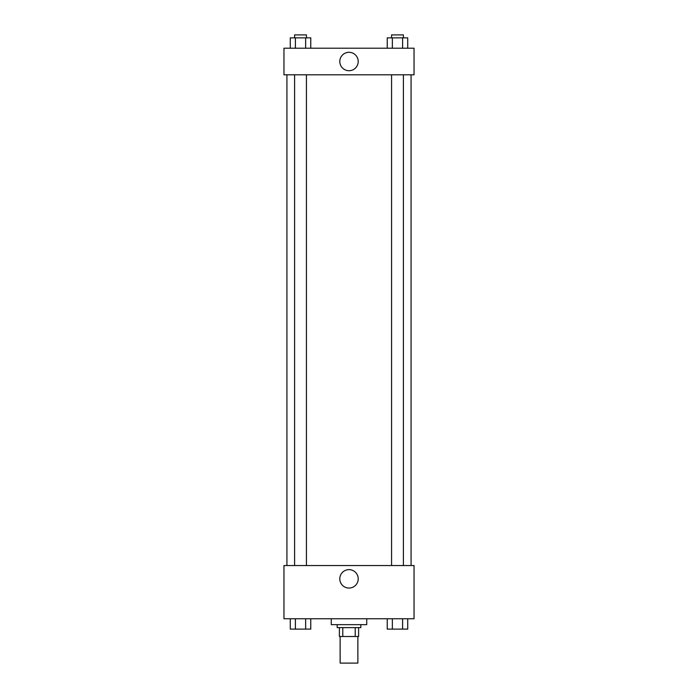 <?xml version="1.0" encoding="UTF-8"?>
<svg xmlns="http://www.w3.org/2000/svg" width="698" height="698" viewBox="0 0 698 698"><rect width="100%" height="100%" fill="white"/><g stroke="black" fill="none" stroke-linecap="round" stroke-linejoin="round"><path stroke-width="1.05" d="M340.135 636.497L340.135 663.1L357.865 663.1L357.865 636.497M355.221 627.624L355.221 636.497L339.394 636.497L339.394 627.624M355.221 636.497L358.606 636.497L358.606 627.624L358.606 636.497M360.822 624.666L360.822 627.624L337.178 627.624L337.178 624.666M342.779 627.624L342.779 636.497M331.262 618.76L331.262 624.666L366.738 624.666L366.738 618.76M414.036 618.76L283.964 618.76L283.964 565.546L414.036 565.546L414.036 618.76M349 588.048A9.205 9.205 0 0 1 341.025 574.245A9.205 9.205 0 0 1 356.975 574.245A9.205 9.205 0 0 1 349 588.048M411.078 74.808L411.078 565.546M391.569 565.546L391.569 74.808M306.431 74.808L306.431 565.546M414.036 74.808L283.964 74.808L283.964 48.206L414.036 48.206L414.036 74.808M358.205 61.503A9.205 9.205 0 0 1 344.402 69.477A9.205 9.205 0 0 1 344.402 53.537A9.205 9.205 0 0 1 358.205 61.503M407.719 48.206L407.719 37.858L387.242 37.858L387.242 48.206M402.606 37.858L402.606 48.206M392.363 37.858L392.363 48.206M391.569 37.858L391.569 34.9L403.392 34.9L403.392 37.858M310.758 48.206L310.758 37.858L290.281 37.858L290.281 48.206M305.637 37.858L305.637 48.206M295.394 37.858L295.394 48.206M294.608 37.858L294.608 34.9L306.431 34.9L306.431 37.858M407.719 618.76L407.719 629.107L387.242 629.107L387.242 618.76M402.606 618.76L402.606 629.107M392.363 618.76L392.363 629.107M403.392 629.107L391.569 629.125M310.758 618.76L310.758 629.107L290.281 629.107L290.281 618.76M305.637 618.76L305.637 629.107M295.394 618.76L295.394 629.107M306.431 629.107L294.608 629.125M286.922 74.808L286.922 565.546M403.392 565.546L403.392 74.808M294.608 74.808L294.608 565.546"/></g></svg>
